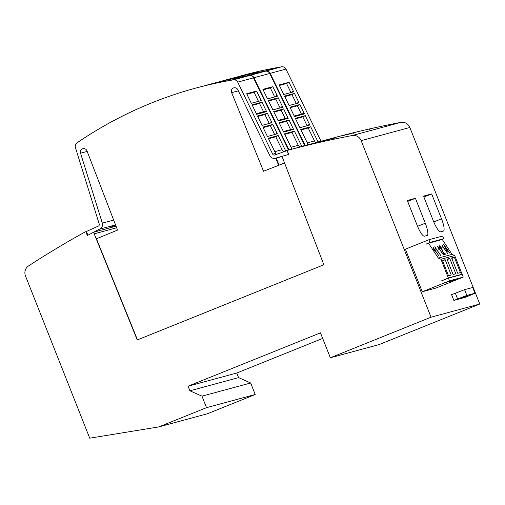 <?xml version="1.0" encoding="UTF-8"?>
<svg xmlns="http://www.w3.org/2000/svg" width="505" height="505" viewBox="0 0 505 505"><rect width="100%" height="100%" fill="white"/><g stroke="black" fill="none" stroke-linecap="round" stroke-linejoin="round"><path stroke-width="0.76" d="M282.017 156.417L276.178 157.996A4.949 4.823 74.9 0 1 269.84 155.628L237.868 89.827A3.503 3.415 74.9 0 0 233.468 87.984A3.503 3.415 74.9 0 0 231.65 92.655L238.36 90.837M87.182 151.418L80.554 153.211A3.503 3.415 74.9 0 1 82.858 148.691A3.503 3.415 74.9 0 1 86.993 150.945L117.545 230.065L96.449 238.789L137.467 339.871M80.554 153.211L102.313 223.128A4.949 4.823 74.9 0 1 99.34 229.251L115.121 224.984A4.949 4.823 -105.1 0 0 115.519 224.82M288.576 154.435L287.067 150.623L274.834 154.978A1.648 1.61 74.9 0 1 272.725 154.189L237.71 82.132A4.128 4.021 74.9 0 0 233.405 79.859A412.68 401.961 74.9 0 0 195.959 88.04A412.68 401.961 74.9 0 0 151.816 102.843A412.68 401.961 74.9 0 0 76.981 142.883A4.128 4.021 74.9 0 0 75.415 147.523L99.245 224.094A1.648 1.61 74.9 0 1 98.254 226.133L86.412 231.473L87.902 235.242M276.772 154.29A1.648 1.61 74.9 0 1 275.654 153.4L268.288 138.231L278.204 135.555L275.755 136.779L282.055 149.701A4.128 4.021 -105.1 0 0 284.1 151.683M291.959 149.145A1.648 1.61 74.9 0 1 291.89 149.007L284.517 133.844L294.44 131.161L291.985 132.386L298.285 145.307A4.128 4.021 -105.1 0 0 299.818 147.018M308.195 144.752A1.648 1.61 74.9 0 1 308.119 144.619L300.753 129.457L310.676 126.774L308.22 127.999L314.52 140.92A4.128 4.021 -105.1 0 0 316.054 142.631M335.901 137.777L324.892 140.384M352.137 133.389L341.127 135.996M465.585 297.243L453.856 300.418L451.577 294.661L464.575 289.668L472.901 287.44L475.18 293.19L465.585 297.243M453.856 300.418L466.847 295.419L475.18 293.19M463.527 296.984L468.261 295.709L459.796 298.487L463.527 296.984M431.049 317.197L330.346 357.774L379.047 344.606L479.75 304.029L409.852 127.481A8.25 8.042 -105.1 0 0 400.812 122.387A949.16 924.516 -105.1 0 0 336.854 137.006L288.153 150.174A949.16 924.516 74.9 0 1 352.111 135.555A8.25 8.042 74.9 0 1 361.151 140.649L431.049 317.197L479.75 304.029M330.346 357.774L320.473 332.845L188.075 386.192L236.776 373.025L322.682 338.407M438.334 258.099L440.953 259.267L448.345 277.933L440.96 281.127L448.421 278.122L449.482 280.812L422.262 291.776L405.408 249.205L428.897 239.736L429.963 242.419L426.308 244.117L428.543 243.214L438.334 258.099L452.297 254.312M422.262 291.776L436.004 288.058L463.23 277.093L462.163 274.411L448.421 278.122M449.343 281.664L454.045 279.997L449.343 281.664M458.622 278.76L453.926 280.42L458.622 278.76M444.766 282.901L449.463 281.234L444.766 282.901M463.23 277.093L449.482 280.812M440.613 239.951L443.706 238.707L442.645 236.018L428.897 239.736M428.543 243.214L442.292 239.496L452.07 254.375M460.491 274.859L462.088 274.215L454.702 255.549L452.076 254.387M433.044 247.248L438.946 255.909L434.174 249.18L434.426 250.556L433.044 247.248M447.619 250.013L449.601 253.03L447.985 251.099L447.02 251.357L443.706 244.496L447.619 250.013L446.95 250.467L447.91 249.937M441.824 244.875L447.727 253.535L442.954 246.806L443.207 248.182L441.824 244.875M439.697 246.636L440.366 248.422L439.994 248.384C439.009 246.775 438.719 245.891 439.116 245.739C439.558 245.657 440.316 246.383 441.389 247.93L443.699 253.441L444.81 253.144L445.473 254.148L443.977 254.552L441.092 248.005L439.697 246.636L438.99 247.109M437.431 246.061L443.333 254.722L438.567 247.993L438.813 249.369L437.431 246.061M434.799 246.775L440.701 255.435L435.929 248.706L436.181 250.082L434.799 246.775M462.088 274.215L448.345 277.933M440.884 280.938L441.345 280.875M443.945 279.915L446.666 278.829M454.702 255.549L440.953 259.267M451.23 275.029L448.522 275.762L442.449 260.416L445.158 259.684L451.23 275.029M460.396 272.548L457.688 273.281L451.609 257.941L454.323 257.209L460.396 272.548M455.813 273.792L453.105 274.524L447.026 259.179L449.74 258.446L455.813 273.792M426.233 243.921L427.028 243.827M427.015 243.795L428.095 243.397M429.963 242.419L443.706 238.707M442.67 260.978L445.158 259.684M442.538 260.643L443.201 260.46M451.83 258.497L454.323 257.209M451.697 258.162L452.36 257.986M447.247 259.734L449.74 258.446M447.114 259.406L447.784 259.223M433.757 249.464L434.174 249.18M447.247 250.392L447.752 251.162M446.515 250.587L447.329 250.095L444.817 246.282L446.628 250.284L447.329 250.095M442.538 247.09L442.954 246.806M443.51 253.769L444.81 253.144M444.147 253.592L444.652 254.368M439.205 246.97L439.628 246.68M438.984 246.364L439.464 246.787M438.144 248.277L438.567 247.993M435.512 248.99L435.929 248.706M424.434 236.182A12.379 2.784 -111.9 0 1 417.174 225.407L407.308 200.491L415.426 198.295L425.286 223.216A12.379 2.784 -111.9 0 1 427.211 235.431A12.379 2.784 -111.9 0 1 427.142 235.45L424.434 236.182M440.669 231.795A12.379 2.784 -111.9 0 1 433.404 221.02L423.537 196.104L431.655 193.907L441.522 218.823A12.379 2.784 -111.9 0 1 443.44 231.037A12.379 2.784 -111.9 0 1 443.371 231.063L440.669 231.795M407.674 201.419L415.426 198.295M423.91 197.032L431.655 193.907M369.534 129.274L369.18 129.387M353.304 133.661L352.951 133.774M229.314 80.484A412.68 401.961 -105.1 0 0 196.862 87.794L195.959 88.04M245.55 76.097A412.68 401.961 -105.1 0 0 213.097 83.407L212.195 83.653A412.68 401.961 74.9 0 1 249.64 75.466A4.128 4.021 74.9 0 1 253.946 77.738L288.955 149.802L291.89 149.007M261.786 71.704A412.68 401.961 -105.1 0 0 229.333 79.014L228.43 79.26A412.68 401.961 74.9 0 1 265.87 71.079A4.128 4.021 74.9 0 1 270.175 73.351L305.19 145.415L308.119 144.619M289.049 82.271L293.689 91.809L283.766 94.492L279.132 84.954L289.049 82.271L286.543 83.527L290.596 91.841M292.408 91.355L292.382 91.361A1.237 1.206 74.9 0 1 293.689 91.809M294.459 93.393L299.048 102.85L289.131 105.532L284.536 96.076L294.459 93.393L291.959 94.643L296.018 102.957M297.83 102.471L297.805 102.477A1.237 1.206 74.9 0 1 299.048 102.85M299.863 104.522L304.427 113.909L294.503 116.592L289.946 107.205L299.863 104.522L297.382 105.766L301.434 114.079M303.252 113.587L294.226 116.024L303.234 113.593A1.237 1.206 74.9 0 1 304.427 113.909M305.266 115.651L309.817 125.006L299.894 127.689L295.349 118.328L305.266 115.651L302.804 116.882L306.857 125.196M308.669 124.703L308.643 124.71A1.237 1.206 74.9 0 1 309.817 125.006M310.676 126.774L318.043 141.937A1.648 1.61 -105.1 0 0 318.118 142.069M279.379 85.465L286.543 83.527M284.782 96.588L291.959 94.643M290.186 107.71L297.382 105.766M295.589 118.833L302.804 116.882M300.993 129.955L308.22 127.999M321.047 141.28A1.648 1.61 74.9 0 1 320.972 141.141L285.963 69.084A4.128 4.021 -105.1 0 0 281.657 66.811A412.68 401.961 -105.1 0 0 244.212 74.992L243.221 75.264A412.68 401.961 74.9 0 1 273.912 68.27L277.049 67.79L264.873 71.079M236.289 77.202A412.68 401.961 74.9 0 1 243.221 75.264M264.91 71.041L261.552 71.748M86.437 231.536L85.818 231.7L87.34 235.538L93.558 232.25L116.043 226.171M93.558 232.25L137.253 339.953L323.869 264.759L281.992 156.348L288.74 154.385L287.225 150.547L288.153 150.174M115.544 224.876L110.021 227.799M272.82 86.664L277.453 96.203L267.53 98.885L262.897 89.347L272.82 86.664L270.308 87.914L274.36 96.234M276.172 95.742L276.147 95.748A1.237 1.206 74.9 0 1 277.453 96.203M278.223 97.787L282.819 107.243L272.896 109.926L268.3 100.47L278.223 97.787L275.73 99.037L279.783 107.35M281.594 106.858L281.569 106.864A1.237 1.206 74.9 0 1 282.819 107.243M283.627 108.91L288.191 118.303L278.274 120.985L273.71 111.592L283.627 108.91L281.146 110.153L285.199 118.467M287.017 117.974L277.996 120.417L286.998 117.981A1.237 1.206 74.9 0 1 288.191 118.303M289.037 120.038L293.582 129.4L283.665 132.083L279.113 122.721L289.037 120.038L286.569 121.269L290.621 129.583M292.433 129.097L283.4 131.54L292.414 129.103A1.237 1.206 74.9 0 1 293.582 129.4M294.44 131.161L301.807 146.324A1.648 1.61 -105.1 0 0 301.883 146.463M263.143 89.852L270.308 87.914M268.546 100.975L275.73 99.037M273.956 112.097L281.146 110.153M279.36 123.22L286.569 121.269M284.763 134.343L291.985 132.386M304.812 145.667A1.648 1.61 74.9 0 1 304.742 145.535L269.727 73.471A4.128 4.021 -105.1 0 0 265.422 71.199A412.68 401.961 -105.1 0 0 227.976 79.38L226.985 79.651A412.68 401.961 74.9 0 1 257.683 72.663L260.814 72.177L248.637 75.472M220.06 81.595A412.68 401.961 74.9 0 1 226.985 79.651M248.675 75.428L245.316 76.141M276.203 158.052L279.082 165.141M109.566 227.919L115.121 224.984M99.34 229.251L93.785 232.186M256.584 91.052L261.218 100.59L251.301 103.272L246.667 93.734L256.584 91.052L254.072 92.308L258.131 100.621M259.936 100.135L259.911 100.141A1.237 1.206 74.9 0 1 261.218 100.59M261.988 102.174L266.583 111.63L256.666 114.313L252.071 104.857L261.988 102.174L259.494 103.424L263.547 111.738M265.359 111.252L256.357 113.682L265.34 111.258A1.237 1.206 74.9 0 1 266.583 111.63M267.397 113.303L271.955 122.69L262.038 125.373L257.474 115.986L267.397 113.303L264.917 114.54L268.969 122.854M270.787 122.361L270.762 122.368A1.237 1.206 74.9 0 1 271.955 122.69M272.801 124.426L277.352 133.787L267.429 136.47L262.878 127.109L272.801 124.426L270.333 125.663L274.385 133.976M276.203 133.484L276.178 133.49A1.237 1.206 74.9 0 1 277.352 133.787M278.204 135.555L285.577 150.717A1.648 1.61 -105.1 0 0 285.805 151.071M246.913 94.246L254.072 92.308M252.317 105.362L259.494 103.424M257.72 116.485L264.917 114.54M263.124 127.613L270.333 125.663M268.527 138.73L275.755 136.779M288.576 150.061A1.648 1.61 74.9 0 1 288.507 149.922L253.491 77.865A4.128 4.021 -105.1 0 0 249.186 75.592A412.68 401.961 -105.1 0 0 211.746 83.773L210.749 84.038A412.68 401.961 74.9 0 1 241.447 77.05L244.584 76.564L232.407 79.859M203.824 85.983A412.68 401.961 74.9 0 1 210.749 84.038M232.445 79.822L229.081 80.529M231.65 92.655L263.541 171.239L284.574 162.982M278.646 165.312L275.755 158.172M276.178 157.996L287.793 154.663M85.818 231.7L84.884 232.079A949.16 924.516 74.9 0 0 28.545 265.933A8.25 8.042 74.9 0 0 25.477 275.9L89.732 438.188L158.778 426.908L207.486 413.734L255.221 394.5L250.669 382.992L238.594 377.626L236.776 373.025M188.075 386.192L189.893 390.794L201.968 396.16L206.52 407.668L255.221 394.5M206.52 407.668L158.778 426.908M201.968 396.16L250.669 382.992M189.893 390.794L238.594 377.626M274.808 151.658L282.055 149.701M291.044 147.271L298.285 145.307M307.274 142.877L314.52 140.92M464.486 297.218L464.31 296.776M466.847 295.419L464.575 289.668M474.965 293.222L472.686 287.471M457.587 298.909L455.308 293.159M442.853 252.311L443.194 252.077M361.151 140.649L409.852 127.481M417.547 226.335L425.286 223.216M433.782 221.941L441.522 218.823M318.043 141.937L320.972 141.141M270.175 73.351L285.963 69.084M274.045 68.598L273.912 68.27M265.87 71.079L281.657 66.811M94.189 233.84L116.661 227.768M301.807 146.324L304.742 145.535M253.946 77.738L269.727 73.471M257.809 72.991L257.683 72.663M249.64 75.466L265.422 71.199M272.725 154.189L275.654 153.4M285.577 150.717L288.507 149.922M237.71 82.132L253.491 77.865M241.579 77.379L241.447 77.05M233.405 79.859L249.186 75.592M102.313 223.128L113.682 220.054M352.111 135.555L400.812 122.387M275.459 158.254L282.043 156.474"/></g></svg>
